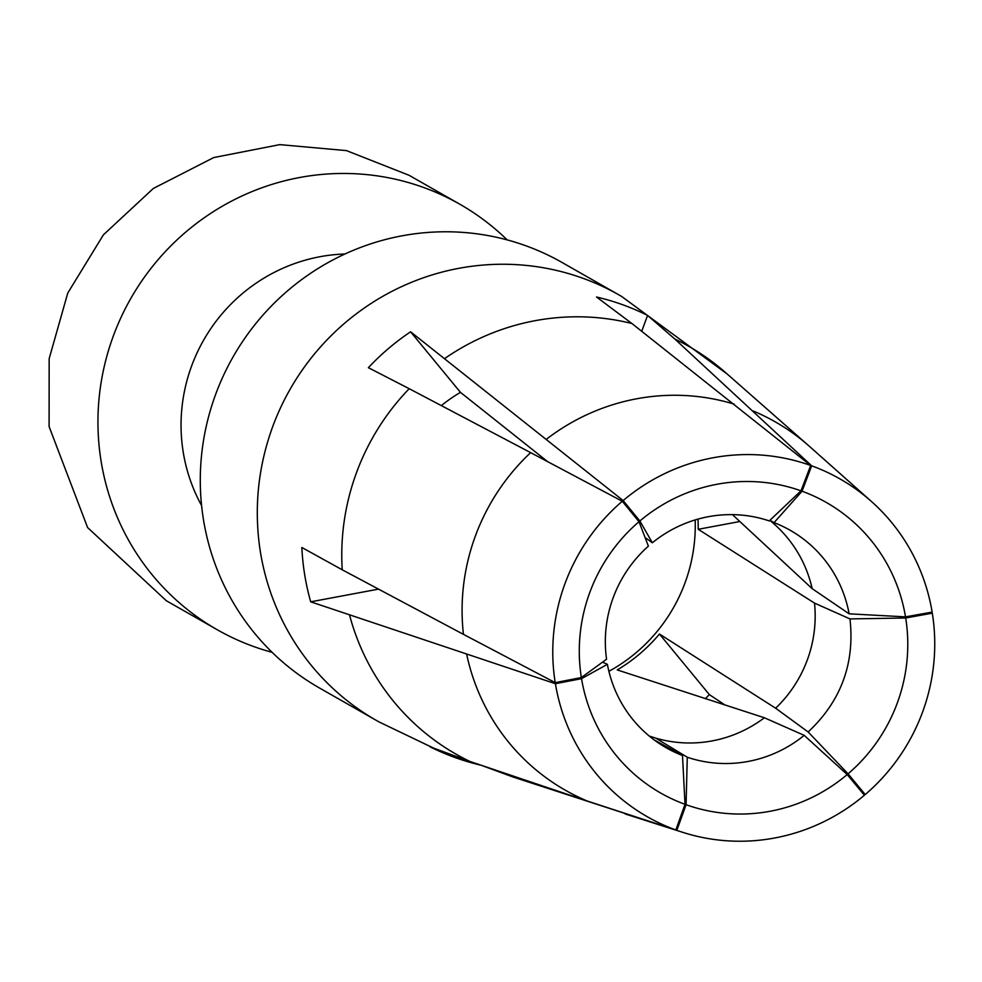 <?xml version="1.0" encoding="UTF-8"?>
<svg xmlns="http://www.w3.org/2000/svg" width="982" height="982" viewBox="0 0 982 982"><rect width="100%" height="100%" fill="white"/><g stroke="black" fill="none" stroke-linecap="round" stroke-linejoin="round"><path stroke-width="1.47" d="M727.245 374.068L621.606 296.429A244.911 239.105 119.7 0 0 619.041 294.956L562.072 262.489A244.911 239.105 119.7 0 0 306.826 275.893A244.911 239.105 119.7 0 0 202.611 514.028A244.911 239.105 119.7 0 0 319.567 688.051L376.536 720.518A244.911 239.105 119.7 0 0 379.113 721.966L445.914 754.016A241.572 235.84 119.7 0 0 481.02 765.223M272.137 652.343A244.911 239.105 -60.3 0 1 217.231 629.732A244.911 239.105 -60.3 0 1 100.274 455.709A244.911 239.105 -60.3 0 1 204.489 217.574A244.911 239.105 -60.3 0 1 459.736 204.17A244.911 239.105 -60.3 0 1 507.166 239.89M441.348 405.591A162.263 158.409 -60.3 0 1 460.448 392.346L410.586 331.793A241.572 235.84 119.7 0 0 368.373 367.685L409.212 388.7A234.784 229.223 119.7 0 0 356.613 472.354A234.784 229.223 119.7 0 0 342.227 569.793L301.855 547.49A241.572 235.84 119.7 0 0 303.88 569.364A241.572 235.84 119.7 0 0 310.705 601.819L555.395 683.705L581.54 678.66L607.392 664.311A125.168 122.21 119.7 0 0 666.287 747.83A125.168 122.21 119.7 0 0 682.49 755.502L685.019 804.319L675.837 829.974L587.408 801.079A211.989 206.969 -60.3 0 1 466.72 654.515M445.914 754.016A241.572 235.84 119.7 0 1 430.116 746.836L469.924 761.455L587.408 801.079M481.18 765.26L512.8 776.934L676.843 830.342L686.074 804.712L687.265 757.232A125.168 122.21 119.7 0 0 804.184 735.346L764.401 717.768A125.168 122.21 -60.3 0 1 655.718 738.108L687.265 757.232M705.371 698.705A241.572 235.84 119.7 0 0 709.323 694.581L725.133 705.101M641.737 331.229L647.58 315.431L674.794 338.999L811.684 465.824L802.036 491.209L774.049 522.633L769.986 520.227M647.58 315.431A241.572 235.84 119.7 0 0 596.516 297.006L631.917 323.52L810.678 465.468L800.981 490.828L769.262 520.914A125.168 122.21 119.7 0 0 705.309 517.318A125.168 122.21 119.7 0 0 652.343 542.788L645.051 537.473M410.586 331.793L623.14 500.562L639.871 520.988L652.343 542.788M408.524 175.066L346.462 150.614L279.796 144.624L213.695 157.574L153.352 188.446L103.417 234.821L67.758 293.066L49.161 358.663L49.1 426.556L87.582 527.543L166.093 600.518M697.981 519.11A162.263 158.409 -60.3 0 1 698.202 529.298L739.876 521.503M698.202 529.298L814.52 603.108L849.97 618.918L905.699 617.997L932.311 613.161L930.985 612.302M862.233 792.646L865.216 794.536L848.067 773.816L808.149 731.983C840.911 701.234 854.868 663.66 850.019 619.261A125.168 122.21 119.7 0 0 849.97 618.918M709.323 694.581L659.462 634.028L775.633 708.218L808.149 731.983M659.462 634.028A162.263 158.409 -60.3 0 1 617.248 669.92L764.401 717.768M676.843 830.342A194.461 189.845 119.7 0 0 682.871 832.38A194.461 189.845 119.7 0 0 864.393 795.236L847.196 774.553L804.184 735.346M649.249 736.046L655.718 738.108M654.049 739.814L682.49 755.502M602.555 662.138L607.392 664.311M378.463 589.139L310.705 601.819M581.356 677.543L606.569 659.229A125.168 122.21 119.7 0 1 606.52 658.885A125.168 122.21 119.7 0 1 648.39 546.152L639 521.724A167.235 163.27 119.7 0 0 580.865 674.229A167.235 163.27 119.7 0 0 581.356 677.543L555.211 682.637L463.443 634.36A211.989 206.969 -60.3 0 1 475.484 535.718A211.989 206.969 -60.3 0 1 530.661 452.641L622.306 501.262L639 521.724M342.227 569.793L463.443 634.36M409.212 388.7L530.661 452.641M460.448 392.346L547.625 461.626M732.425 514.629L812.163 588.648L849.135 613.824A125.168 122.21 119.7 0 0 790.24 530.317A125.168 122.21 119.7 0 0 774.049 522.633M811.684 465.824A194.461 189.845 119.7 0 1 871.439 501.483A194.461 189.845 119.7 0 1 932.139 612.105L905.514 616.868L849.135 613.824M769.814 520.386A125.168 122.21 -60.3 0 1 774.675 524.511A125.168 122.21 -60.3 0 1 812.163 588.648M695.17 519.932A163.196 159.33 -60.3 0 1 608.889 671.332M814.52 603.108A125.168 122.21 -60.3 0 1 775.633 708.218M848.067 773.816A167.235 163.27 119.7 0 0 906.19 621.299A167.235 163.27 119.7 0 0 905.699 617.997M865.216 794.536A194.461 189.845 -60.3 0 0 932.9 617.126A194.461 189.845 119.7 0 0 932.311 613.161M686.074 804.712A167.235 163.27 119.7 0 0 847.196 774.553M581.54 678.66A167.235 163.27 119.7 0 0 685.019 804.319M555.395 683.705A194.461 189.845 119.7 0 0 675.837 829.974M622.306 501.262A194.461 189.845 -60.3 0 0 565.067 583.394A194.461 189.845 -60.3 0 0 554.621 678.672A194.461 189.845 119.7 0 0 555.211 682.637M800.981 490.828A167.235 163.27 119.7 0 0 639.871 520.988M810.678 465.468A194.461 189.845 119.7 0 0 623.14 500.562M905.514 616.868A167.235 163.27 119.7 0 0 802.036 491.209M344.94 254.007A168.708 164.718 119.7 0 0 200.475 345.934A168.708 164.718 119.7 0 0 182.652 448.369A168.708 164.718 119.7 0 0 201.592 505.57M619.041 294.956A244.911 239.105 119.7 0 0 272.738 426.495C258.499 465.591 254.105 505.595 259.579 546.495A244.911 239.105 119.7 0 0 376.536 720.518M349.653 615.407A234.784 229.223 119.7 0 0 469.924 761.455M753.182 410.992A211.989 206.969 -60.3 0 1 808.677 445.705L725.637 372.657A234.784 229.223 119.7 0 0 674.794 338.999M631.917 323.52A234.784 229.223 119.7 0 0 444.662 358.565M546.323 439.322A211.989 206.969 -60.3 0 1 734.229 404.154M808.677 445.705A211.989 206.969 -60.3 0 1 809.487 446.405L871.439 501.483M408.561 175.005L459.736 204.17M166.056 600.579L217.231 629.732M682.871 832.38L625.153 813.943"/></g></svg>
